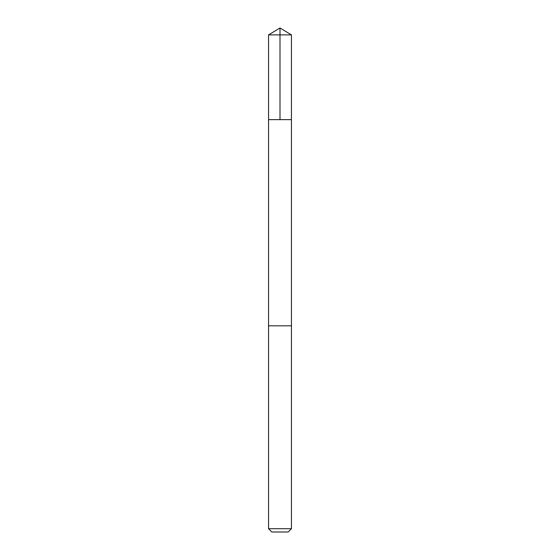 <?xml version="1.0" encoding="UTF-8"?>
<svg xmlns="http://www.w3.org/2000/svg" width="560" height="560" viewBox="0 0 560 560"><rect width="100%" height="100%" fill="white"/><g stroke="black" fill="none" stroke-linecap="round" stroke-linejoin="round"><path stroke-width="0.84" d="M268.548 119.637L291.452 119.637L291.452 34.881L268.548 34.881L268.548 119.637L291.452 119.637L291.445 325.815L268.555 325.815L268.548 119.637M288.33 325.815L268.548 325.815L268.548 528.696L291.452 528.696L291.452 325.815L288.33 325.815M291.452 528.696L288.148 532L271.852 532L268.548 528.696M268.548 34.881L280 28L280 119.637M280 28L291.452 34.881"/></g></svg>
